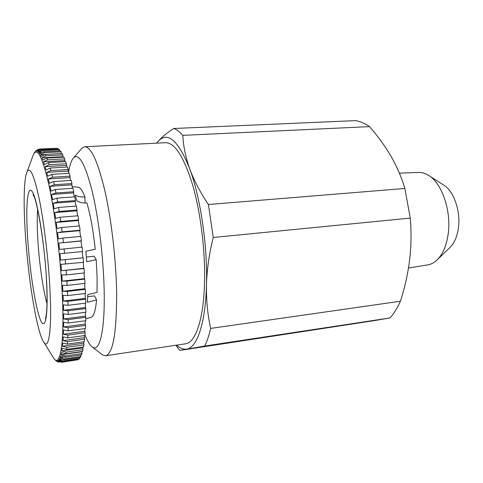 <?xml version="1.0" encoding="UTF-8"?>
<svg xmlns="http://www.w3.org/2000/svg" width="483" height="483" viewBox="0 0 483 483"><rect width="100%" height="100%" fill="white"/><g stroke="black" fill="none" stroke-linecap="round" stroke-linejoin="round"><path stroke-width="0.72" d="M86.391 257.01L94.185 256.213L96.195 259.697L97.101 277.031L97.047 292.384L87.773 294.63L87.405 302.28L96.582 299.943C95.501 311.13 93.599 316.939 90.87 317.379L85.769 318.877M72.172 186.649L78.397 187.265C80.401 187.597 82.575 190.839 84.911 196.973C81.434 197.203 78.168 196.587 75.125 195.132L77.032 201.025C80.124 202.57 83.414 203.222 86.904 202.981C90.442 215.134 93.225 230.56 95.248 249.252L85.841 251.245L86.777 261.726L96.195 259.697M55.569 360.415L57.193 361.562M56.39 148.293L39.968 148.987L36.448 151.04L37.185 151.143L40.922 149.066L57.236 148.251L41.478 149.313L37.698 151.39L38.489 152.018L42.287 149.929L58.775 149.096L59.439 149.712L42.878 150.551L39.038 152.622L39.878 153.793L43.742 151.704L60.399 150.847L61.093 151.837L44.37 152.706L40.463 154.765L41.345 156.474L45.275 154.403L62.102 153.516L62.82 154.892L45.927 155.792L41.955 157.814L42.872 160.066L46.869 158.032L63.859 157.108L64.601 158.859L47.545 159.801L43.506 161.775L44.454 164.57L48.517 162.584L65.664 161.618L66.419 163.743L49.212 164.733L45.1 166.635L46.072 169.956L50.202 168.042L67.493 167.021L68.254 169.515L50.908 170.559L46.73 172.377L47.714 176.204L51.904 174.375L69.335 173.3L70.095 176.138L52.611 177.243L48.372 178.964L49.357 183.274L53.613 181.548L71.17 180.401L71.919 183.57L54.319 184.741L50.015 186.341L50.987 191.099L55.303 189.493L72.975 188.273L73.706 191.745L55.998 192.995L51.639 194.456L52.593 199.618L56.964 198.151L74.732 196.853L75.439 200.59L57.634 201.918L53.227 203.234L54.144 208.753L58.57 207.436L76.423 206.054L77.093 210.02L59.216 211.439L54.754 212.586L55.636 218.407L60.103 217.253L78.023 215.786L78.651 219.94L60.713 221.443L56.209 222.421L57.036 228.477L61.552 227.499L79.514 225.941L80.093 230.24L62.12 231.84L57.574 232.637L58.34 238.862L62.887 238.065L80.878 236.416L81.404 240.812L58.835 243.112L59.53 249.439L82.104 247.091L82.569 251.534L59.97 253.732L60.586 260.089L83.173 257.837L83.565 262.281L60.973 264.376L61.498 270.691L84.072 268.542L84.392 272.931L66.443 274.887L61.824 274.924L62.265 281.124L66.871 281.088L84.791 279.083L85.038 283.364L67.143 285.405L62.524 285.26L62.868 291.273L67.475 291.424L85.328 289.335L85.497 293.471L67.674 295.584L63.068 295.264L63.309 301.03L67.904 301.35L85.672 299.194L85.763 303.131L68.025 305.316L63.436 304.827L63.581 310.285L68.151 310.768L85.829 308.546L85.835 312.247L68.206 314.493L63.641 313.853L63.684 318.949L68.23 319.589L85.793 317.307L85.726 320.736L68.212 323.036L63.678 322.258L63.623 326.943L68.133 327.715L85.576 325.385L85.431 328.512L68.049 330.861L63.551 329.955L63.394 334.188L67.874 335.087L85.177 332.715L84.96 335.51L67.717 337.895L63.261 336.886L63.019 340.63L67.451 341.638L84.603 339.235L84.32 341.68L67.228 344.095L62.82 342.99L62.488 346.226L66.871 347.325L83.873 344.898L83.523 346.981L66.594 349.414L62.241 348.237L61.824 350.948L66.153 352.113L82.991 349.674L82.587 351.389L65.815 353.828L61.522 352.596L61.033 354.77L65.302 355.989L81.971 353.55L81.518 354.878L64.915 357.323L60.677 356.049L60.121 357.68L64.33 358.941L80.836 356.502L80.329 357.456L63.901 359.889L59.723 358.597L59.107 359.684L63.255 360.97L79.586 358.543L79.043 359.123L62.784 361.544L58.672 360.24L58.002 360.795L62.084 362.087L78.246 359.678L61.576 362.286L57.531 360.994L56.813 361.03L58.938 362.22L57.187 361.562M50.045 291.237C51.916 329.165 48.964 349.354 44.164 342.749C36.937 334.109 27.622 275.708 25.038 228.803C23.395 200.831 24.023 177.43 27.157 171.556C30.278 166.412 34.414 176.084 39.558 200.572C44.358 224.794 48.626 261.46 50.045 291.237M85.008 334.93C87.574 341.469 90.104 345.568 92.585 347.229C99.655 352.427 105.113 330.287 104.153 289.993C103.453 257.735 98.598 217.99 92.211 191.346C85.292 164.407 79.14 153.171 73.754 157.639C71.526 159.885 69.793 164.788 68.544 172.34M101.418 354.069L102.577 354.969L105.56 355.736C112.992 353.828 116.687 332.859 116.632 292.837C116.113 260.083 111.476 219.958 104.944 191.081C97.88 161.678 91.166 146.898 84.797 146.741L82.025 148.088L81.072 149.193M105.56 355.736L185.557 343.805C195.44 342.845 203.699 319.414 204.557 282.283C205.36 250.737 200.614 212.381 192.59 184.82C183.824 156.764 174.822 142.72 165.578 142.708L84.797 146.741M408.497 267.999L427.697 264.895C430.89 264.382 433.885 262.855 436.68 260.313C442.549 254.776 446.358 246.125 448.121 234.37C451.665 211.035 441.812 182.695 428.222 175.166C424.98 173.228 421.744 172.316 418.513 172.443L399.387 173.162M437.507 259.516L449.673 247.779C454.123 243.565 457.003 237.141 458.331 228.501C460.999 211.385 453.748 190.688 443.43 184.904L429.188 175.788M84.911 196.973L85.099 203.035M87.707 296.701L94.487 295.886L96.582 299.943M373.486 320.742L179.797 350.435L204.714 346.045L390.071 317.935L373.486 320.742M409.638 259.932C407.863 273.97 404.784 287.729 400.413 301.217L210.636 328.422C207.587 314.632 206.205 300.015 206.489 284.578C206.966 269.242 209.217 253.539 213.244 237.473L410.248 218.105C411.462 232.088 411.256 246.028 409.638 259.932M390.071 317.935C393.929 313.515 397.376 307.943 400.413 301.217M391.013 156.281C396.935 166.623 401.554 177.346 404.881 188.455L208.402 204.508C200.306 192.518 194.106 180.702 189.801 169.062C185.665 157.41 183.335 146.18 182.809 135.361L369.525 126.624C377.809 136.073 384.969 145.957 391.013 156.281M410.248 218.105L404.881 188.455M369.525 126.624C364.858 123.382 360.221 121.384 355.609 120.629L173.669 128.496C166.563 133.187 161.25 137.619 157.736 141.791L156.667 143.149M175.903 345.242L179.797 350.435M204.714 346.045C207.002 341.481 208.976 335.607 210.636 328.422M213.244 237.473L208.402 204.508M182.809 135.361C179.676 131.702 176.627 129.414 173.669 128.496M176.754 345.116C180.111 348.291 183.413 349.62 186.679 349.106C196.949 347.826 205.559 323.375 206.489 284.578C207.672 246.221 200.548 197.855 189.801 169.062C178.046 139.828 167.359 130.742 157.736 141.791L156.697 143.149M32.397 157.386L33.605 154.119L35.7 151.022L37.807 149.561L39.968 148.987M34.861 151.982L34.251 152.876M57.906 149.138L57.863 148.492M59.494 150.895L59.439 149.712M61.154 153.564L61.093 151.837M63.068 157.15L62.82 154.892M65 161.654L64.601 158.859M66.92 167.058L66.419 163.743M68.828 173.331L68.181 171.073L68.254 169.515M70.705 180.431L69.987 177.581L70.095 176.138M72.547 188.304L71.78 184.874L71.919 183.57M74.328 196.883L73.531 192.898L73.706 191.745M76.036 206.084L75.227 201.58L75.439 200.59M77.648 215.816L76.851 210.829L77.093 210.02M79.152 225.972L78.379 220.556L78.651 219.94M80.528 236.447L79.792 230.657L80.093 230.24M81.754 247.121L81.078 241.023L81.404 240.812M82.219 251.565L82.822 257.825L83.173 257.837M83.215 262.317L83.704 268.319L84.072 268.542M84.036 272.967L84.41 278.655L84.791 279.083M84.676 283.406L84.936 288.707L85.328 289.335M85.123 293.513L85.274 298.373L85.672 299.194M85.37 303.179L85.425 307.55L85.829 308.546M85.425 312.302L85.394 316.142L85.793 317.307M85.286 320.79L85.183 324.075L85.576 325.385M84.954 328.579L84.791 331.272L85.177 332.715M84.428 335.582L84.603 339.235M83.722 341.765L83.873 344.898M82.822 347.084L82.991 349.674M81.73 351.515L81.971 353.55M80.836 356.502L80.595 355.017M79.586 358.543L79.447 357.589M78.246 359.678L78.186 359.249M58.002 360.795L59.125 360.626M59.107 359.684L60.906 359.418M60.121 357.68L63.019 357.251M61.033 354.77L81.657 351.763M61.824 350.948L82.653 347.947M62.488 346.226L83.517 343.25M63.019 340.63L84.229 337.677M63.394 334.188L84.791 331.272M63.623 326.943L85.183 324.075M63.684 318.949L85.394 316.142M63.581 310.285L85.425 307.55M63.309 301.03L85.274 298.373M62.868 291.273L84.936 288.707M62.265 281.124L84.41 278.655M61.498 270.691L83.704 268.319M60.586 260.089L82.822 257.825M81.078 241.023L58.835 243.112M79.792 230.657L57.574 232.637M78.379 220.556L56.209 222.421M76.851 210.829L54.754 212.586M75.227 201.58L53.227 203.234M73.531 192.898L51.639 194.456M71.78 184.874L50.015 186.341M69.987 177.581L48.372 178.964M68.181 171.073L46.73 172.377M66.382 165.397L45.1 166.635M64.595 160.591L43.506 161.775M62.85 156.685L41.955 157.814M44.225 154.566L40.463 154.765M41.23 152.513L39.038 152.622M39.081 151.318L37.698 151.39M37.288 150.992L36.448 151.04M46.688 282.857C48.469 318.889 44.702 332.968 39.612 317.693C34.528 302.901 29.209 265.837 27.44 234.798C25.623 203.681 27.785 182.441 32.929 192.874C38.036 202.715 44.973 246.94 46.688 282.857M37.638 209.387C37.088 216.565 37.1 225.742 37.68 236.918C38.894 260.639 42.824 289.178 46.996 303.596M27.157 171.556L33.605 154.119C37.614 147.043 42.896 158.134 49.453 187.386C55.569 216.499 60.906 261.587 62.428 297.848C64.444 344.107 60.133 367.334 53.915 358.573L52.086 355.615M62.084 362.087L61.576 362.286M63.255 360.97L62.784 361.544M64.33 358.941L63.901 359.889M65.302 355.989L64.915 357.323M66.153 352.113L65.815 353.828M66.871 347.325L66.594 349.414M67.451 341.638L67.228 344.095M67.874 335.087L67.717 337.895M68.133 327.715L68.049 330.861M68.23 319.589L68.212 323.036M68.151 310.768L68.206 314.493M67.904 301.35L68.025 305.316M33.23 195.374L33.23 195.035M40.922 149.066L41.478 149.313M42.287 149.929L42.878 150.551M43.742 151.704L44.37 152.706M45.275 154.403L45.927 155.792M46.869 158.032L47.545 159.801M48.517 162.584L49.212 164.733M50.202 168.042L50.908 170.559M51.904 174.375L52.611 177.243M53.613 181.548L54.319 184.741M55.303 189.493L55.998 192.995M56.964 198.151L57.634 201.918M58.57 207.436L59.216 211.439M60.103 217.253L60.713 221.443M61.552 227.499L62.12 231.84M62.887 238.065L63.406 242.502M64.1 248.83L64.565 253.309M65.181 259.673L65.579 264.147M66.105 270.468L66.443 274.887M66.871 281.088L67.143 285.405M67.475 291.424L67.674 295.584M34.468 196.774L33.037 194.848C36.364 196.352 45.257 245.811 46.585 282.477C47.189 295.427 47.177 305.419 46.549 312.447C46.127 316.311 45.728 318.412 45.348 318.756L46.368 316.582M44.164 342.749L53.915 358.573L55.623 360.469M92.585 347.229L102.577 354.969M175.981 345.236L177.925 348.122M73.754 157.639L82.025 148.088"/></g></svg>
